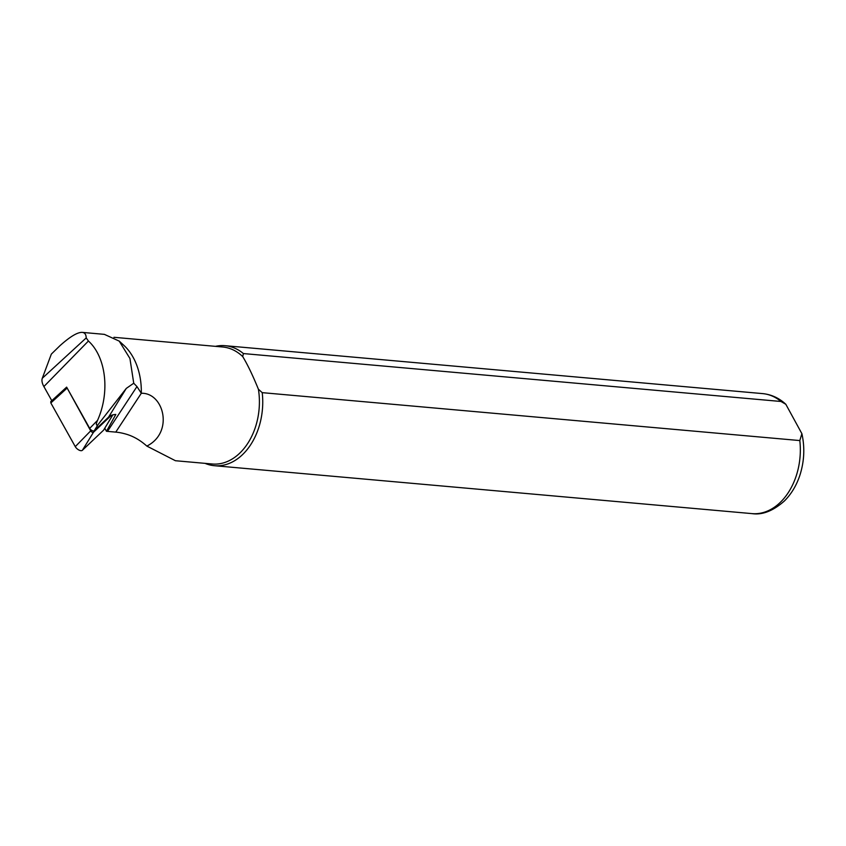 <?xml version="1.0" encoding="UTF-8"?>
<svg xmlns="http://www.w3.org/2000/svg" width="846" height="846" viewBox="0 0 846 846"><rect width="100%" height="100%" fill="white"/><g stroke="black" fill="none" stroke-linecap="round" stroke-linejoin="round"><path stroke-width="1.27" d="M119.223 341.107L123.854 345.348A58.734 41.782 95.1 0 1 141.303 393.274L136.967 386.569L107.505 431.375A30.34 14.826 -140.4 0 0 106.459 431.312L115.828 414.445A33.057 16.148 39.6 0 0 108.574 417.131L94.266 430.72A3.088 1.512 -140.4 0 1 92.034 430.551A3.088 1.512 -140.4 0 1 89.708 428.372L66.633 387.14L51.796 400.687L43.886 386.559A17.851 8.724 39.6 0 1 42.3 378.257L51.331 354.114L59.865 345.781C70.07 336.623 77.525 332.15 82.242 332.383L104.375 334.36L119.212 341.107L129.935 358.493L133.731 383.227L126.276 388.42L97.903 424.819C95.968 425.675 95.852 424.195 97.544 420.367C110.17 392.258 106.12 357.033 88.418 341.023L86.218 337.914C86.112 334.487 84.79 332.637 82.242 332.383M115.765 432.116A60.468 29.547 -140.4 0 1 126.889 434.379C133.901 436.547 140.552 440.449 146.844 446.085C174.117 432.486 163.86 392.512 141.303 393.274L115.765 432.116L107.505 431.375M106.459 431.312L104.756 428.266M136.967 386.569L133.731 383.227M215.466 346.352A60.246 42.85 95.1 0 1 225.089 345.697A60.246 42.85 95.1 0 1 243.405 353.565L780.995 401.48L785.839 404.303L801.892 433.681L799.808 440.565L262.218 392.65L258.4 389.213A58.734 41.782 95.1 0 1 212.261 463.999L175.418 460.721L146.844 446.085M258.4 389.213C252.69 375.212 247.455 364.34 242.707 356.589L243.405 353.565M113.956 337.3L222.688 346.997A58.734 41.782 95.1 0 1 242.707 356.589M262.218 392.65A60.246 42.85 95.1 0 1 214.387 465.702A60.246 42.85 95.1 0 1 205.039 463.354M66.665 387.193L90.702 430.857L75.273 446.635L50.834 402.95L50.76 401.617L51.775 400.655M75.273 446.635A4.822 2.358 39.6 0 0 78.9 450.03A4.822 2.358 39.6 0 0 82.379 450.294L103.593 430.159L112.804 414.889M90.702 430.857A1.882 0.92 39.6 0 0 92.119 432.19A1.882 0.92 39.6 0 0 93.472 432.285L82.379 450.294M111.26 415.407L93.472 432.285M126.276 388.42L108.574 417.131M97.903 424.819L94.266 430.72M97.544 420.367L89.708 428.372M88.418 341.023L43.886 386.559M86.218 337.914L42.3 378.257M225.089 345.697L762.669 393.612A60.246 42.85 95.1 0 1 780.995 401.48M799.808 440.565A60.246 42.85 95.1 0 1 751.978 513.617L214.387 465.702M50.76 401.617L51.796 400.676M66.887 388.303L50.834 402.95M762.669 393.612C771.415 394.5 779.145 398.064 785.849 404.303M801.892 433.681C804.906 447.354 804.313 460.975 800.105 474.553C796.731 485.075 791.496 493.884 784.379 501.001C773.064 510.973 762.267 515.182 751.978 513.617M112.835 414.878L103.698 430.022"/></g></svg>
